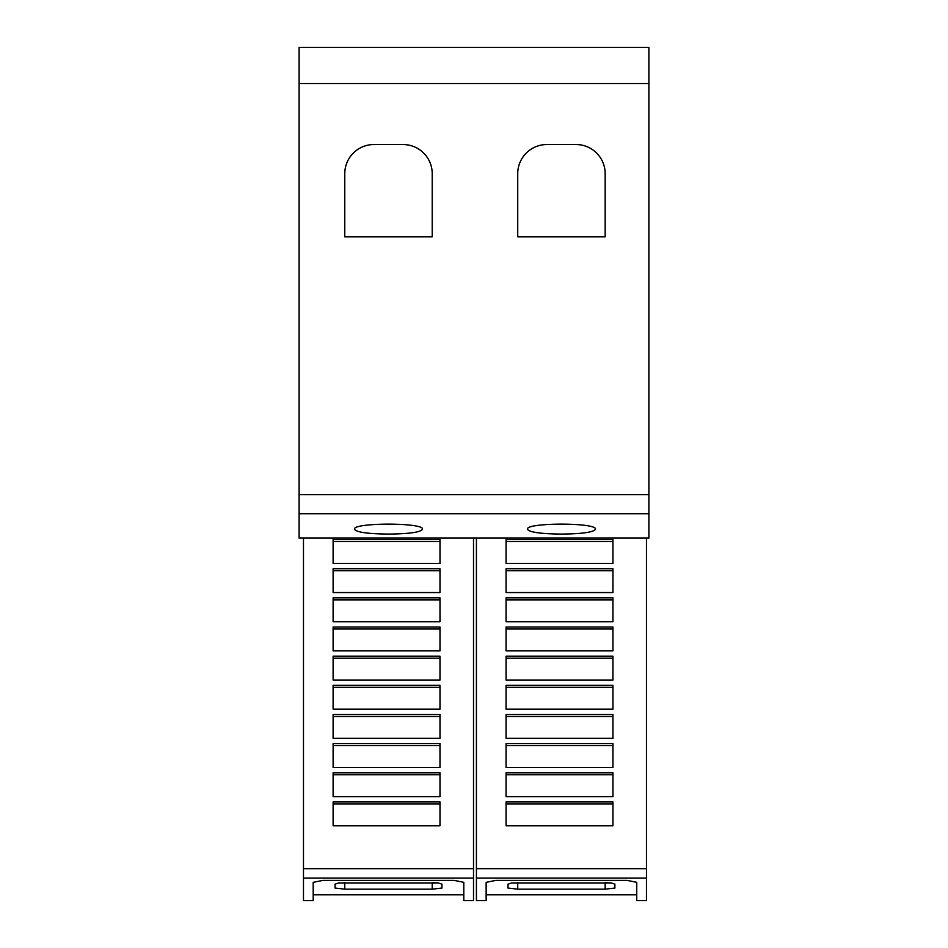 <?xml version="1.0" encoding="UTF-8"?>
<svg xmlns="http://www.w3.org/2000/svg" width="948" height="948" viewBox="0 0 948 948"><rect width="100%" height="100%" fill="white"/><g stroke="black" fill="none" stroke-linecap="round" stroke-linejoin="round"><path stroke-width="1.42" d="M473.514 878.085L473.514 900.6L463.797 900.6L463.797 882.327L454.08 880.372L322.913 880.372L313.196 882.327L313.196 900.6L303.479 900.6L303.479 878.085L473.514 878.085L473.514 538.085M313.196 894.77L463.797 894.77M646.465 878.085L646.465 900.6L636.748 900.6L636.748 882.327L627.031 880.372L495.863 880.372L486.146 882.327L486.146 900.6L476.429 900.6L476.429 878.085L646.465 878.085L646.465 538.085M486.146 894.77L636.748 894.77M354.493 529.268C352.194 522.431 424.799 522.431 422.5 529.268C420.556 532.255 409.228 533.866 388.49 534.08C367.765 533.866 356.436 532.255 354.493 529.268M527.444 529.268C525.145 522.431 597.75 522.431 595.451 529.268C593.507 532.255 582.179 533.866 561.453 534.08C540.716 533.866 529.387 532.255 527.444 529.268M517.726 173.674A29.151 29.151 0 0 1 546.878 144.534L576.029 144.534A29.151 29.151 0 0 1 605.168 173.674L605.168 236.834L517.726 236.834L517.726 173.674M344.776 173.674A29.151 29.151 0 0 1 373.915 144.534L403.066 144.534A29.151 29.151 0 0 1 432.217 173.674L432.217 236.834L344.776 236.834L344.776 173.674M605.168 882.647L611.448 883.015L614.885 884.152L614.885 888.063L605.168 889.165L517.726 889.165L508.01 888.063L508.01 884.152L511.446 883.015L611.448 883.015M511.446 883.015L605.168 883.015L605.168 889.165M506.066 539.59L612.941 539.59L612.941 563.42L506.066 563.42L506.066 539.59M506.066 541.569L612.941 541.569M506.066 568.729L612.941 568.729L612.941 592.571L506.066 592.571L506.066 568.729M506.066 570.708L612.941 570.708M506.066 597.88L612.941 597.88L612.941 621.722L506.066 621.722L506.066 597.88M506.066 599.859L612.941 599.859M506.066 627.031L612.941 627.031L612.941 650.873L506.066 650.873L506.066 627.031M506.066 629.01L612.941 629.01M506.066 656.182L612.941 656.182L612.941 680.024L506.066 680.024L506.066 656.182M506.066 658.161L612.941 658.161M506.066 685.333L612.941 685.333L612.941 709.175L506.066 709.175L506.066 685.333M506.066 687.312L612.941 687.312M506.066 714.484L612.941 714.484L612.941 738.326L506.066 738.326L506.066 714.484M506.066 716.463L612.941 716.463M506.066 743.635L612.941 743.635L612.941 767.477L506.066 767.477L506.066 743.635M506.066 745.614L612.941 745.614M506.066 772.774L612.941 772.774L612.941 796.616L506.066 796.616L506.066 772.774M506.066 774.765L612.941 774.765M506.066 801.925L612.941 801.925L612.941 825.767L506.066 825.767L506.066 801.925M506.066 803.904L612.941 803.904M476.429 878.085L476.429 538.085M432.217 882.647L438.486 883.015L441.934 884.152L441.934 888.063L432.217 889.165L344.776 889.165L335.059 888.063L335.059 884.152L338.495 883.015L438.497 883.015M338.495 883.015L432.217 883.015L432.217 889.165M333.115 539.59L439.991 539.59L439.991 563.42L333.115 563.42L333.115 539.59M333.115 541.569L439.991 541.569M333.115 568.729L439.991 568.729L439.991 592.571L333.115 592.571L333.115 568.729M333.115 570.708L439.991 570.708M333.115 597.88L439.991 597.88L439.991 621.722L333.115 621.722L333.115 597.88M333.115 599.859L439.991 599.859M333.115 627.031L439.991 627.031L439.991 650.873L333.115 650.873L333.115 627.031M333.115 629.01L439.991 629.01M333.115 656.182L439.991 656.182L439.991 680.024L333.115 680.024L333.115 656.182M333.115 658.161L439.991 658.161M333.115 685.333L439.991 685.333L439.991 709.175L333.115 709.175L333.115 685.333M333.115 687.312L439.991 687.312M333.115 714.484L439.991 714.484L439.991 738.326L333.115 738.326L333.115 714.484M333.115 716.463L439.991 716.463M333.115 743.635L439.991 743.635L439.991 767.477L333.115 767.477L333.115 743.635M333.115 745.614L439.991 745.614M333.115 772.774L439.991 772.774L439.991 796.616L333.115 796.616L333.115 772.774M333.115 774.765L439.991 774.765M333.115 801.925L439.991 801.925L439.991 825.767L333.115 825.767L333.115 801.925M333.115 803.904L439.991 803.904M303.479 878.085L303.479 538.085M299.106 83.531L299.106 538.085L648.894 538.085L648.894 47.4L299.106 47.4L299.106 83.531L648.894 83.531M517.726 882.647L517.726 889.165M476.429 868.676L646.465 868.676M344.776 882.647L344.776 889.165M303.479 868.676L473.514 868.676M299.106 513.721L648.894 513.721M299.106 494.631L648.894 494.631"/></g></svg>
